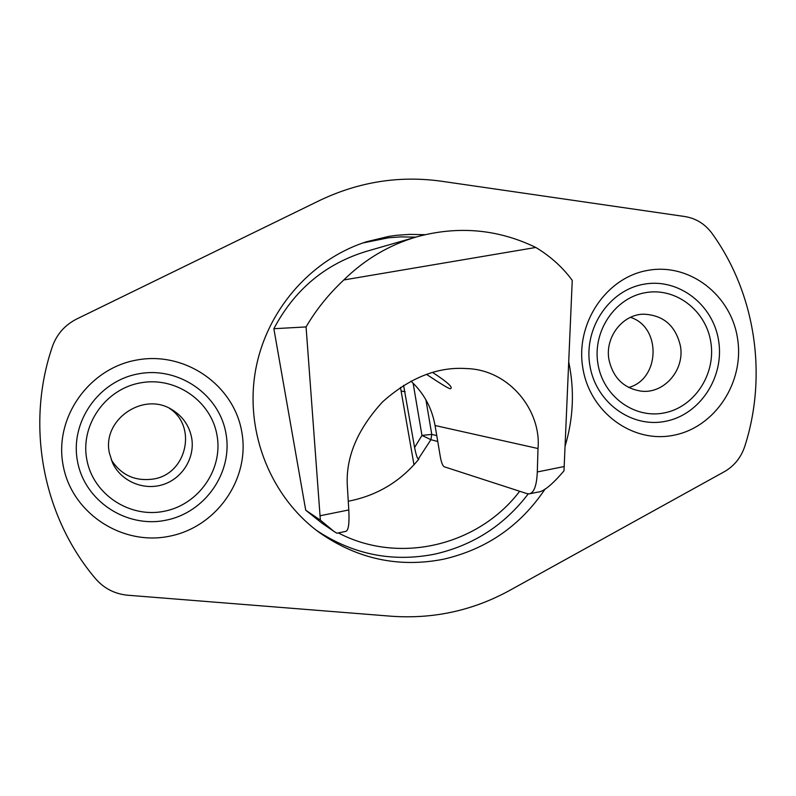 <?xml version="1.0" encoding="UTF-8"?>
<svg xmlns="http://www.w3.org/2000/svg" width="796" height="796" viewBox="0 0 796 796"><rect width="100%" height="100%" fill="white"/><g stroke="black" fill="none" stroke-linecap="round" stroke-linejoin="round"><path stroke-width="1.19" d="M415.761 237.128L400.876 236.88L388.468 237.795L362.906 242.959M316.45 530.355C352.956 554.513 392.329 562.454 434.566 554.175C472.973 545.489 504.196 525.39 528.216 493.888M529.718 493.769L537.698 492.137C543.2 491.998 551.966 484.913 563.986 470.864L572.244 280.361C562.702 267.356 550.553 256.382 535.808 247.456C497.928 229.129 458.297 225.576 416.905 236.8L366.1 251.446C325.186 263.983 294.43 289.744 273.854 328.718L305.714 510.196L322.151 523.31L333.952 531.39L320.36 520.136L305.714 510.196M338.32 532.912C399.323 564.961 478.545 545.568 519.669 491.251M545.18 488.913C520.405 525.848 486.505 549.28 443.501 559.22C398.876 567.956 357.553 559.1 319.534 532.663C271.456 497.689 245.277 433.91 255.108 372.986C264.978 312.072 309.903 259.775 366.568 241.735L388.856 236.382L396.567 235.308L409.472 234.382L424.945 234.691M568.752 362.001C574.612 390.269 573.409 418.258 565.16 445.979M441.432 181.229C399.512 175.379 358.966 181.767 319.793 200.403L76.774 318.967C64.894 324.997 56.755 334.23 52.347 346.678C25.363 425.432 42.845 516.733 95.59 578.742C104.067 588.503 114.823 593.995 127.867 595.239L391.433 616.233C433.422 619.179 472.774 610.602 509.5 590.523L724.37 471.68C734.23 466.008 741.036 457.551 744.797 446.307C767.692 375.224 755.484 293.545 712.062 233.447C705.067 223.994 695.993 218.353 684.829 216.532L441.432 181.229M737.584 338.718C731.235 295.107 689.704 262.789 648.063 270.332C606.323 277.227 575.259 323.186 582.801 367.792C589.717 412.517 632.91 443.85 673.963 435.193C715.136 427.183 744.529 382.219 737.584 338.718M63.153 465.421C53.82 417.681 89.202 367.891 137.409 359.911C185.498 351.225 233.885 385.264 241.775 431.86C250.372 478.336 217.049 526.942 169.558 536.206C122.216 546.155 71.769 513.291 63.153 465.421M628.701 387.503C660.192 379.075 661.566 327.106 630.482 317.345M111.271 459.809C121.121 475.132 135.161 481.54 153.359 479.033C186.712 474.108 197.547 426.407 169.458 408.348M608.93 359.493C604.841 337.365 622.313 314.529 643.427 314.171C663.337 315.007 675.675 325.644 680.441 346.101C684.849 369.861 664.232 393.851 641.457 391.184C623.885 388.508 613.039 377.941 608.93 359.493M710.868 342.449C716.002 374.279 694.391 407.174 664.282 412.905C634.253 419.104 602.89 396.159 597.895 363.653C592.443 331.236 614.94 297.813 645.357 292.679C675.695 287.067 706.171 310.54 710.868 342.449M718.659 340.986C713.325 304.649 678.64 277.834 644.014 284.192C609.318 289.993 583.587 328.151 589.826 365.165C595.537 402.288 631.387 428.407 665.605 421.293C699.913 414.706 724.489 377.244 718.659 340.986M109.42 453.093C101.689 419.601 143.748 391.025 172.274 409.87C182.772 416.398 189.219 425.671 191.627 437.691C195.289 457.451 182.612 478.356 163.11 484.555C143.668 490.933 120.952 481.272 112.495 462.775L109.42 453.093M216.99 435.143C223.318 469.123 198.841 504.664 164.155 511.281C129.579 518.405 93.013 494.326 86.814 459.571C80.078 424.905 105.659 388.746 140.723 382.816C175.697 376.359 211.169 401.055 216.99 435.143M225.955 433.452C219.338 394.647 178.981 366.429 139.061 373.732C99.052 380.448 69.789 421.741 77.501 461.322C84.605 501.012 126.385 528.415 165.787 520.236C205.308 512.644 233.148 472.167 225.955 433.452M413.99 464.794L400.468 387.373M413.114 383.175L421.96 435.402L430.915 439.7L418.348 458.954C417.353 458.824 416.099 455.014 414.587 447.521L403.592 385.363M418.348 458.954L418.835 459.113C400.368 481.67 376.836 495.709 348.27 501.231M437.75 441.501L430.915 439.7L431.76 434.387L421.96 435.402L414.587 447.521M435.054 425.512L440.417 457.342C441.432 462.635 442.666 465.769 444.118 466.735L526.992 493.629L529.33 493.848C534.056 492.794 536.713 485.5 537.3 471.958L538.006 448.526L435.054 425.512C431.92 407.96 423.88 393.164 410.955 381.135M538.006 448.526C541.549 411.333 509.878 369.623 466.416 368.568C437.691 366.588 409.751 377.682 382.617 401.831C357.245 429.522 345.504 457.69 347.364 486.326L348.787 509.967C349.504 523.599 348.479 530.753 345.713 531.4L336.877 533.211L333.952 531.39M432.526 372.389C447.959 382.458 453.829 387.911 450.148 388.746C448.576 388.577 440.685 383.772 426.457 374.329M416.905 236.8C389.264 244.879 364.896 259.277 343.802 279.963C328.529 294.291 315.952 309.952 306.072 326.927L273.854 328.718M306.072 326.927L320.36 520.136M535.808 247.456L343.802 279.963M401.264 391.105L405.104 391.672M425.93 399.861L431.76 434.387L436.755 435.631M564.284 466.516L537.3 471.958M348.787 509.967L320.091 515.748"/></g></svg>
